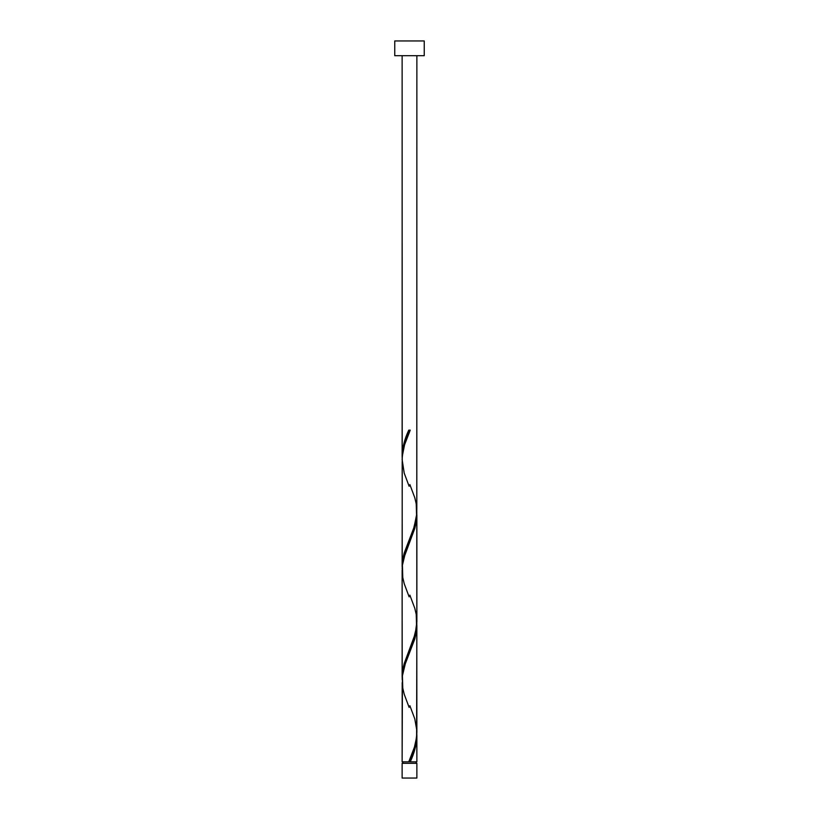 <?xml version="1.0" encoding="UTF-8"?>
<svg xmlns="http://www.w3.org/2000/svg" width="819" height="819" viewBox="0 0 819 819"><rect width="100%" height="100%" fill="white"/><g stroke="black" fill="none" stroke-linecap="round" stroke-linejoin="round"><path stroke-width="1.23" d="M402.129 763.308L402.129 778.05L416.871 778.05L416.871 763.308L402.129 763.308L416.871 763.308L416.871 778.05L402.129 778.05L402.129 763.308M402.866 761.834L402.866 763.308L402.866 761.834M416.134 763.308L416.134 761.834L416.134 763.308M394.758 40.95L394.758 55.692L424.242 55.692L424.242 40.95L394.758 40.95L394.758 55.692L424.242 55.692L424.242 40.95L394.758 40.95M402.211 458.568L402.129 55.692L402.129 456.009L402.774 448.628L404.586 441.236L408.763 430.139L410.237 430.139L404.555 444.83L402.252 456.378L402.129 566.574L404.289 552.774L414.097 527.108L416.789 513.851L416.871 55.692L416.82 509.336M411.373 759.059L410.237 761.834L416.871 761.834L416.871 735.964L415.458 747.051L411.373 759.059M416.789 622.839L416.871 732.421C416.318 742.239 413.615 752.037 408.763 761.834L402.129 761.834L408.763 761.834L414.445 747.143L416.605 737.161L416.871 625.399L414.711 639.199L404.903 664.864L402.436 675.593L402.129 761.834L402.18 682.636M402.211 679.698L402.129 570.116L402.129 677.139L404.289 663.339L415.264 633.711L416.871 621.856L416.871 514.834L414.711 528.634L403.736 558.261L402.436 565.028L402.18 572.071M416.789 733.404L416.871 761.834L410.237 761.834C414.322 753.204 416.533 744.573 416.871 735.964L416.83 734.193M409.869 705.681L414.783 718.836L416.82 730.466M416.789 512.274L416.82 619.901M402.211 569.133L402.18 461.506M409.5 761.834L410.237 761.834L409.5 761.834M408.763 430.139L410.237 430.139L408.763 430.139C404.678 438.769 402.467 447.399 402.129 456.009L402.17 457.78M409.869 484.551L414.783 497.706L416.216 503.849L416.595 516.134L413.646 528.419L404.217 552.989L402.784 559.131L402.17 568.345M409.869 595.116L414.783 608.271L416.216 614.414L416.595 626.699L413.646 638.984L404.217 663.554L402.784 669.696L402.17 678.91M409.48 760.114L408.763 761.834M409.131 707.421L404.217 694.266L402.784 688.124L402.405 675.839L405.354 663.554L414.783 638.984L416.216 632.841L416.83 623.628M409.131 596.856L404.217 583.701L402.784 577.559L402.405 565.274L405.354 552.989L414.783 528.419L416.216 522.276L416.83 513.063M409.131 486.291L404.217 473.136L402.129 459.551C402.682 449.733 405.385 439.936 410.237 430.139L409.52 431.859"/></g></svg>
